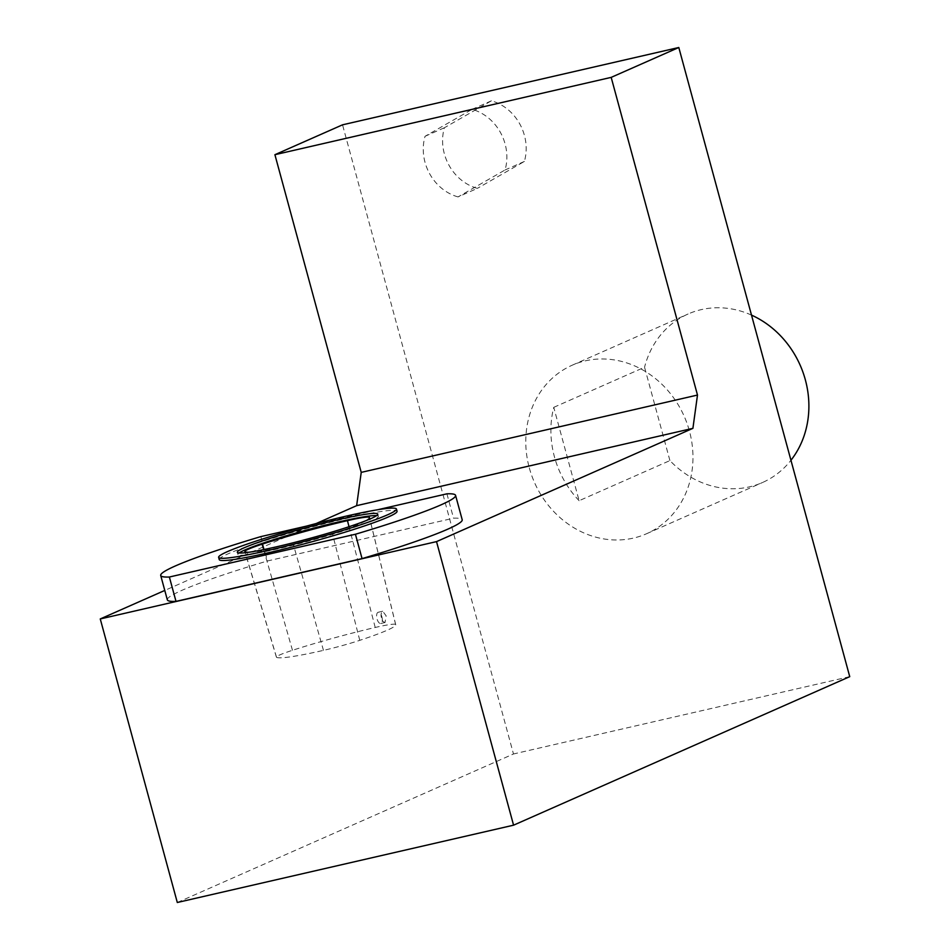 <?xml version="1.0" encoding="UTF-8"?>
<svg xmlns="http://www.w3.org/2000/svg" width="950" height="950" viewBox="0 0 950 950"><rect width="100%" height="100%" fill="white"/><g stroke="black" fill="none" stroke-linecap="round" stroke-linejoin="round"><path stroke-width="0.71" stroke-dasharray="4.75 3.56" d="M376.58 515.636A72.758 5.617 164.8 0 1 378.361 516.349A72.758 5.617 164.8 0 1 277.614 548.91A72.758 5.617 164.8 0 1 237.928 554.503A72.758 5.617 164.8 0 1 239.103 552.995M248.852 552.247A92.103 7.113 -15.2 0 0 293.372 544.564A39.14 3.028 -15.2 0 0 332.452 533.758A92.103 7.113 -15.2 0 0 366.641 520.398M177.306 902.5L513.475 753.979L342.534 124.818M849.739 676.661L513.475 753.979M395.604 624.459A36.361 2.814 -15.2 0 0 375.214 627.475A89.324 6.899 -15.2 0 0 292.469 650.299A36.361 2.814 -15.2 0 0 276.402 657.151A36.361 2.814 -15.2 0 0 276.545 657.317A89.324 6.899 -15.2 0 0 323.463 650.37A36.361 2.814 -15.2 0 0 359.777 640.336A89.324 6.899 -15.2 0 0 395.723 624.684A89.324 6.899 -15.2 0 0 395.604 624.459L369.514 517.893M529.316 467.887A92.103 81.843 -113.8 0 0 646.594 533.722A92.103 81.843 -113.8 0 0 684.238 416.397A92.103 81.843 -113.8 0 0 572.149 365.228A92.103 81.843 -113.8 0 0 528.639 418.439A92.103 81.843 -113.8 0 0 529.316 467.887M458.043 196.911A46.051 40.921 66.2 0 1 425.054 136.289L472.091 109.357A46.051 40.921 66.2 0 1 505.067 169.979L458.043 196.911L477.351 188.373A46.051 40.921 66.2 0 1 444.374 127.751L491.399 100.819A46.051 40.921 66.2 0 1 524.388 161.441L477.351 188.373M316.207 523.521L164.777 590.437M167.331 599.842A152.772 11.804 164.8 0 1 267.473 560.975L453.53 518.189A152.772 11.804 164.8 0 1 462.199 519.733M219.236 559.574A92.126 7.125 164.8 0 1 228.059 553.838A92.126 7.125 164.8 0 1 327.061 523.106A92.126 7.125 164.8 0 1 397.053 511.266M306.613 526.086L377.744 509.734M260.846 536.607L267.473 560.975M446.916 493.822L453.53 518.189M524.388 161.441L505.067 169.979M491.399 100.819L472.091 109.357M444.374 127.751L425.054 136.289M579.12 500.709A92.103 81.843 66.2 0 1 553.755 407.348L579.12 500.709L669.916 460.584A92.103 81.843 -113.8 0 0 762.518 482.505A92.103 81.843 -113.8 0 0 790.946 460.275M553.755 407.348L644.551 367.223L669.916 460.584M751.509 315.115A92.103 81.843 -113.8 0 0 688.073 314.011A92.103 81.843 -113.8 0 0 644.551 367.223M383.088 621.573L385.059 622.499L386.139 615.837L382.731 611.23C380.356 613.51 380.475 616.954 383.088 621.573M381.876 616.811A5.759 2.601 -102.9 0 1 380.748 623.497A5.759 2.601 -102.9 0 1 376.924 618.462A5.759 2.601 -102.9 0 1 378.171 612.275A5.759 2.601 -102.9 0 1 381.876 616.811M375.214 627.475L349.03 526.704M292.469 650.299L263.673 549.599M359.777 640.336L332.452 533.758M276.545 657.317L244.981 551.724M323.463 650.37L293.372 544.564M378.361 516.349L377.756 514.128M237.928 554.503L237.322 552.283M646.594 533.722L762.518 482.505M572.149 365.228L688.073 314.011M395.723 624.684L369.503 517.619M276.402 657.151L244.827 551.546M380.748 623.497L385.059 622.499M378.171 612.275L382.731 611.218"/><path stroke-width="1.43" d="M239.103 552.995A72.758 5.617 164.8 0 1 306.672 529.993A72.758 5.617 164.8 0 1 376.58 515.636M366.641 520.398A92.103 7.113 -15.2 0 0 369.503 517.619A92.103 7.113 -15.2 0 0 369.384 517.394A39.14 3.028 -15.2 0 0 347.451 520.636A92.103 7.113 -15.2 0 0 262.129 544.172A39.14 3.028 -15.2 0 0 244.827 551.546A39.14 3.028 -15.2 0 0 244.981 551.724A92.103 7.113 -15.2 0 0 248.852 552.247M678.799 47.5L611.182 77.377L697.49 395.058L692.906 428.343L436.525 541.619L513.57 825.182L849.739 676.661L678.799 47.5L342.534 124.818L274.906 154.696L361.226 472.376L356.642 505.661L316.207 523.521M513.57 825.182L177.306 902.5L100.261 618.937L164.777 590.437M611.182 77.377L274.906 154.696M697.49 395.058L361.226 472.376M436.525 541.619L100.261 618.937M377.744 509.734L446.916 493.822A152.772 11.804 164.8 0 1 455.572 495.366L462.199 519.733A152.772 11.804 164.8 0 1 362.057 558.612L175.999 601.386A152.772 11.804 164.8 0 1 167.331 599.842L160.716 575.474A152.772 11.804 164.8 0 1 260.846 536.607L306.613 526.086M692.906 428.343L356.642 505.661M396.447 509.046L397.053 511.266A92.126 7.125 164.8 0 1 310.009 542.296A92.126 7.125 164.8 0 1 219.236 559.574L218.631 557.365A92.126 7.125 164.8 0 1 227.454 551.617A92.126 7.125 164.8 0 1 326.456 520.897A92.126 7.125 164.8 0 1 396.447 509.046A92.126 7.125 164.8 0 1 309.403 540.075A92.126 7.125 164.8 0 1 218.631 557.365M455.572 495.366A152.772 11.804 164.8 0 1 355.431 534.244L169.373 577.018A152.772 11.804 164.8 0 1 160.716 575.474M244.292 547.746A72.758 5.617 164.8 0 1 322.478 523.486A72.758 5.617 164.8 0 1 377.756 514.128A72.758 5.617 164.8 0 1 277.02 546.689A72.758 5.617 164.8 0 1 237.322 552.283A72.758 5.617 164.8 0 1 244.292 547.746M169.373 577.018L175.999 601.386M355.431 534.244L362.057 558.612M790.946 460.275A92.103 81.843 -113.8 0 0 751.509 315.115M349.03 526.704L347.451 520.636M263.673 549.599L262.129 544.172"/></g></svg>
